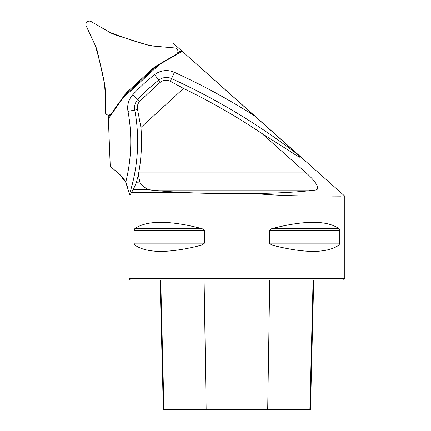 <?xml version="1.0" encoding="UTF-8"?>
<svg xmlns="http://www.w3.org/2000/svg" width="431" height="431" viewBox="0 0 431 431"><rect width="100%" height="100%" fill="white"/><g stroke="black" fill="none" stroke-linecap="round" stroke-linejoin="round"><path stroke-width="0.65" d="M116.354 35.207L146.265 44.641A34.523 34.523 0 0 0 153.641 46.106L174.819 47.96A3.453 3.453 0 0 1 176.241 54.387L157.832 65.016A34.523 34.523 0 0 0 151.771 69.461L128.643 90.65A34.523 34.523 0 0 0 123.686 96.302L111.494 113.714A3.453 3.453 0 0 1 105.212 111.737L105.212 90.478A34.523 34.523 0 0 0 104.399 83.005L97.605 52.383A34.523 34.523 0 0 0 95.192 45.266L86.205 26A3.453 3.453 0 0 1 91.065 21.55L109.474 32.18A34.523 34.523 0 0 0 116.354 35.207M108.213 115.158L108.359 118.746L122.857 98.042L159.637 64.338L182.216 51.3L298.753 155.305C304.259 160.822 293.656 153.662 286.577 149.061L261.736 133.368L306.085 172.879C313.326 178.935 322.092 189.462 315.217 190.076C300.423 191.919 280.328 193.083 254.931 193.562C295.321 197.193 330.588 195.485 340.975 196.116L306.522 195.825M110.255 166.404L119.139 173.86L110.255 166.404L108.359 118.746M178.499 50.847L179.964 51.72M133.341 189.43L131.45 192.49L184.172 192.49C171.5 191.86 160.515 191.057 151.222 190.076L148.189 189.43L133.341 189.43L136.282 182.728L140.07 182.922L138.351 174.835L136.282 182.728M128.05 189.43L125.717 182.238L119.139 173.86C123.956 177.992 126.919 183.18 128.034 189.43L129.111 192.49L129.246 194.844C129.612 195.329 130.345 194.543 131.45 192.49M182.216 51.3L181.085 51.073L177.491 53.153M340.609 196.116L332.376 196.067M148.189 189.43C145.473 188.234 142.769 186.068 140.07 182.922M184.172 192.49C206.368 193.546 229.955 193.907 254.931 193.562M344.795 196.137L344.795 278.701L129.036 278.701L129.111 192.49M134.046 230.537L134.79 228.672C146.863 220.198 169.318 220.198 202.15 228.672L204.423 230.537L204.423 243.149L202.15 245.018C169.318 253.493 146.863 253.493 134.79 245.018L134.046 243.149L134.046 230.537L204.423 230.537M339.784 243.149L339.041 245.018C326.962 253.493 304.507 253.493 271.675 245.018L269.407 243.149L269.407 230.537L271.675 228.672C304.507 220.198 326.962 220.198 339.041 228.672L339.784 230.537L339.784 243.149L269.407 243.149M344.795 278.701L343.496 279.994L130.329 279.994L129.036 278.701M160.095 279.994L163.344 409.45L310.482 409.45L313.736 279.994M138.351 174.835L138.707 172.879A177.006 177.006 0 0 0 140.932 127.457L137.57 109.566C136.853 106.646 137.575 103.86 139.719 101.204L160.386 82.127C163.855 79.875 167.174 79.584 170.337 81.254L183.498 88.452A642.869 642.869 0 0 1 261.736 133.368M183.498 88.452L140.932 127.457M123.799 96.14L157.665 65.113M108.31 117.491L110.158 114.851M151.771 69.461L128.643 90.65C122.431 97.934 116.715 105.622 111.494 113.714C108.456 116.063 106.36 115.4 105.212 111.737C105.584 102.147 105.309 92.568 104.399 83.005C101.958 70.237 98.893 57.657 95.192 45.266L86.205 26C85.613 24.492 85.877 23.155 87.003 21.992C88.263 20.974 89.616 20.828 91.065 21.55L109.474 32.18C121.494 36.947 133.755 41.101 146.265 44.641L153.641 46.106L174.819 47.96C176.419 48.197 177.443 49.091 177.884 50.648C178.143 52.248 177.594 53.492 176.241 54.387L157.832 65.016L151.771 69.461M206.142 409.45L204.095 279.994M163.936 409.45L160.725 279.994M309.889 409.45L313.1 279.994M267.689 409.45L269.736 279.994M134.79 245.018L202.15 245.018M134.046 243.149L204.423 243.149M134.79 228.672L202.15 228.672M271.675 228.672L339.041 228.672M269.407 230.537L339.784 230.537M271.675 245.018L339.041 245.018M129.246 194.844A173.16 173.16 0 0 0 134.758 110.083L127.991 111.338A166.28 166.28 0 0 1 125.717 182.238M254.958 116.106A653.595 653.595 0 0 0 174.41 72.327A19.271 19.271 0 0 0 154.567 74.665A178.93 178.93 0 0 0 132.743 94.798A19.271 19.271 0 0 0 127.991 111.338M174.41 72.327L171.554 78.587A646.721 646.721 0 0 1 298.753 155.305M139.719 101.204L137.812 99.453A172.055 172.055 0 0 1 158.797 80.091L160.386 82.127M170.337 81.254L171.554 78.587A12.397 12.397 0 0 0 158.797 80.091L154.567 74.665M137.57 109.566L134.758 110.083A12.397 12.397 0 0 1 137.812 99.453L132.743 94.798M151.222 190.076L315.217 190.076M306.085 172.879L138.707 172.879M344.778 196.121L173.1 43.181"/></g></svg>
